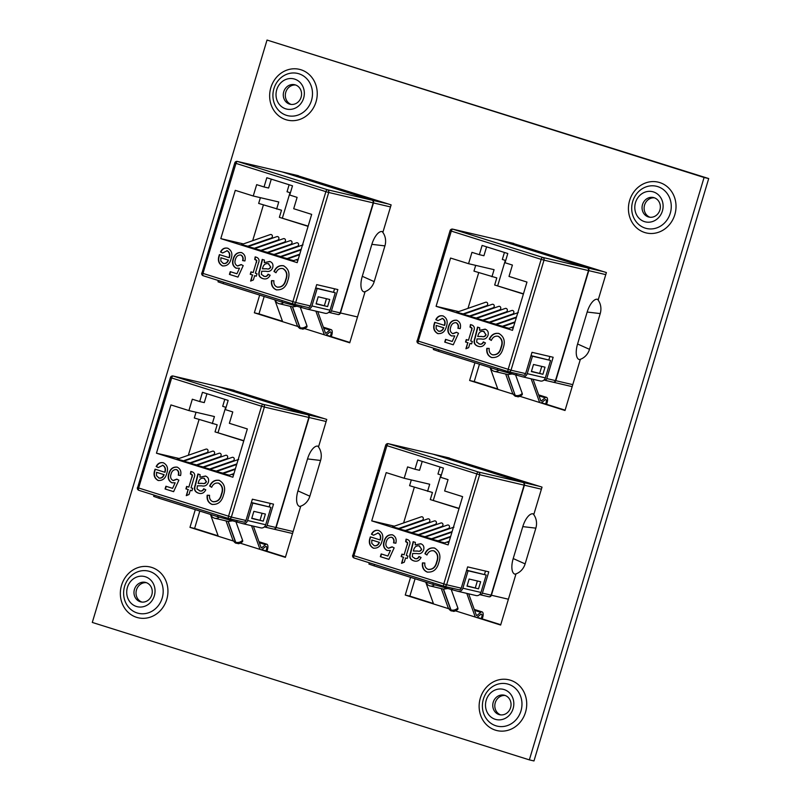 <?xml version="1.0" encoding="UTF-8"?>
<svg xmlns="http://www.w3.org/2000/svg" width="801" height="801" viewBox="0 0 801 801"><rect width="100%" height="100%" fill="white"/><g stroke="black" fill="none" stroke-linecap="round" stroke-linejoin="round"><path stroke-width="1.2" d="M510.587 707.683A10.033 9.101 103.2 0 1 499.624 714.712A10.033 9.101 103.2 0 1 499.023 714.552A10.033 9.101 103.2 0 1 493.226 702.217A10.033 9.101 103.2 0 1 504.189 695.188A10.033 9.101 103.2 0 1 504.79 695.348A10.033 9.101 103.2 0 1 510.587 707.683M151.81 594.863A10.033 9.101 103.2 0 1 140.836 601.901A10.033 9.101 103.2 0 1 140.245 601.731A10.033 9.101 103.2 0 1 134.438 589.406A10.033 9.101 103.2 0 1 145.412 582.367A10.033 9.101 103.2 0 1 146.002 582.537A10.033 9.101 103.2 0 1 151.81 594.863M659.894 210.032A10.033 9.101 103.2 0 1 648.92 217.071A10.033 9.101 103.2 0 1 648.329 216.911A10.033 9.101 103.2 0 1 642.522 204.575A10.033 9.101 103.2 0 1 653.496 197.537A10.033 9.101 103.2 0 1 654.087 197.707A10.033 9.101 103.2 0 1 659.894 210.032M513.101 708.655A15.519 14.088 103.2 0 1 495.198 719.288A15.519 14.088 103.2 0 1 486.217 700.194A15.519 14.088 103.2 0 1 504.119 689.561A15.519 14.088 103.2 0 1 513.101 708.655M505.201 695.488A10.033 9.101 -76.8 0 0 495.268 702.697A10.033 9.101 -76.8 0 0 500.655 714.892M154.323 595.834A15.519 14.088 103.2 0 1 136.42 606.467A15.519 14.088 103.2 0 1 127.429 587.383A15.519 14.088 103.2 0 1 145.331 576.75A15.519 14.088 103.2 0 1 154.323 595.834M146.413 582.677A10.033 9.101 -76.8 0 0 136.48 589.886A10.033 9.101 -76.8 0 0 141.877 602.072M662.397 211.003A15.519 14.088 103.2 0 1 644.495 221.637A15.519 14.088 103.2 0 1 635.513 202.553A15.519 14.088 103.2 0 1 653.416 191.92A15.519 14.088 103.2 0 1 662.397 211.003M654.497 197.847A10.033 9.101 -76.8 0 0 644.565 205.056A10.033 9.101 -76.8 0 0 649.961 217.241M301.106 97.221A10.033 9.101 103.2 0 1 290.142 104.25A10.033 9.101 103.2 0 1 289.541 104.09A10.033 9.101 103.2 0 1 283.744 91.755A10.033 9.101 103.2 0 1 294.708 84.726A10.033 9.101 103.2 0 1 295.309 84.886A10.033 9.101 103.2 0 1 301.106 97.221M303.619 98.193A15.519 14.088 103.2 0 1 285.717 108.826A15.519 14.088 103.2 0 1 276.735 89.732A15.519 14.088 103.2 0 1 294.638 79.099A15.519 14.088 103.2 0 1 303.619 98.193M295.719 85.026A10.033 9.101 -76.8 0 0 285.787 92.235A10.033 9.101 -76.8 0 0 291.174 104.43M497.771 388.976L474.242 381.576L479.459 364.185M565.116 410.152L541.516 402.723M282.473 321.271L258.973 313.882L264.19 296.5M349.847 342.458L326.207 335.028M529.351 759.869L533.977 760.95L708.705 178.563L267.023 40.05L92.295 622.437L529.351 759.869L704.079 177.482L267.023 40.05M218.132 535.849L194.603 528.45L199.809 511.068M285.476 557.025L261.867 549.596M433.401 603.533L409.872 596.134L415.078 578.753M500.745 624.71L477.146 617.291M598.137 300.095L606.397 272.55L510.938 242.763M474.933 362.763L469.616 380.485L513.091 394.162M519.929 396.315L565.015 410.492L580.375 359.299M382.858 232.43L391.128 204.866L295.669 175.069M259.664 295.078L254.348 312.801L297.792 326.458M304.63 328.61L349.747 342.798L365.116 291.584M318.498 446.968L326.758 419.424L231.299 389.636M195.294 509.646L189.977 527.368L233.451 541.035M240.29 543.188L285.376 557.366L300.735 506.172M533.766 514.663L542.027 487.118L446.568 457.321M410.563 577.331L405.246 595.053L448.72 608.72M455.559 610.873L500.645 625.05L516.004 573.866M708.705 178.563L704.079 177.482M254.348 312.801L258.973 313.882M469.616 380.485L474.242 381.576M189.977 527.368L194.603 528.45M405.246 595.053L409.872 596.134M228.055 521.391L235.514 542.177A5.647 4.486 160.3 0 1 232.771 539.714C234.072 542.067 235.324 543.258 236.515 543.298C238.217 543.028 237.577 545.08 242.393 541.786A5.647 2.483 -149.5 0 0 242.563 540.254L235.874 521.581M253.406 526.137L261.106 547.624A1.412 0.591 107.5 0 0 261.326 547.874A1.412 0.591 107.5 0 0 261.697 547.764L265.511 544.65A5.176 2.173 -72.5 0 1 266.873 544.219A5.176 2.173 -72.5 0 1 266.873 551.168M235.234 469.316L222.918 473.591L228.816 475.043M236.685 464.48L216.37 471.539L222.267 472.99M238.668 459.454L209.812 469.476L215.719 470.928M209.602 469.036L233.011 460.905A1.852 1.682 -76.8 0 0 233.091 457.371A1.852 1.682 -76.8 0 0 232.11 457.391L203.264 467.414L209.171 468.865M203.054 466.983L226.463 458.843A1.852 1.682 -76.8 0 0 226.543 455.318A1.852 1.682 -76.8 0 0 225.562 455.328L196.716 465.361L202.613 466.813M196.495 464.92L219.915 456.79A1.852 1.682 -76.8 0 0 219.995 453.256A1.852 1.682 -76.8 0 0 219.013 453.276L190.167 463.298L196.065 464.75M189.947 462.858L213.366 454.728A1.852 1.682 -76.8 0 0 213.446 451.193A1.852 1.682 -76.8 0 0 212.465 451.213L183.619 461.236L189.517 462.688M183.399 460.805L206.818 452.665A1.852 1.682 -76.8 0 0 206.898 449.141A1.852 1.682 -76.8 0 0 205.917 449.151L177.071 459.183L182.968 460.635M199.309 490.753C201.231 491.434 202.693 490.783 203.684 488.8L205.797 489.801C204.065 493.116 201.552 494.217 198.278 493.096C194.643 491.804 193.612 489.141 195.164 485.106L197.887 473.992L200.09 474.683L199.94 477.206L205.436 476.034C208.15 477.056 209.131 479.108 208.38 482.192C207.079 485.386 204.846 486.607 201.682 485.837L197.356 485.817L197.046 488.99L200.02 490.943M199.089 493.316L198.578 493.166C194.953 491.874 193.912 489.211 195.464 485.176L198.197 474.062M178.573 475.223C179.234 472.68 178.613 470.818 176.701 469.636L176.4 469.566C173.637 469.476 171.855 470.998 171.044 474.142C170.052 477.066 170.723 479.188 173.056 480.5L176.771 479.138L178.873 480.179L173.617 491.664L165.086 488.98L165.907 486.247L172.595 488.35L175.129 482.813L171.714 482.743C168.44 480.8 167.469 477.746 168.811 473.581C170.162 468.875 172.926 466.733 177.111 467.123C180.375 468.715 181.527 471.519 180.565 475.534L178.273 475.153C178.933 472.61 178.303 470.748 176.4 469.566L176.32 469.546M172.235 482.873L172.015 482.813C168.741 480.87 167.779 477.817 169.111 473.651L168.811 473.581M225.381 409.621L232.771 411.934L229.366 423.298L247.339 428.946L232.861 477.226L156.455 453.196L170.933 404.926L188.916 410.583L192.32 399.218L199.699 401.541L202.473 392.31L228.155 400.39L225.381 409.621M164.696 472.21L165.006 472.29C166.017 469.126 165.326 466.803 162.923 465.311L158.278 467.534L156.165 466.532C157.817 463.318 160.22 462.077 163.364 462.808C167.329 464.93 168.46 468.455 166.758 473.371C165.467 478.507 162.563 480.86 158.047 480.44C154.233 478.257 153.161 474.753 154.833 469.937L155.074 469.186L164.696 472.21C165.717 469.056 165.026 466.733 162.623 465.231L162.523 465.211M162.843 462.668L163.364 462.808M158.538 480.57L158.358 480.52C154.533 478.327 153.462 474.823 155.134 470.007L154.833 469.937M191.329 474.262L190.378 473.962L190.828 471.439L192.46 471.949C194.813 473.151 195.314 475.193 193.952 478.087L191.038 487.819L192.681 488.34L191.96 490.773L190.308 490.252L189.026 494.507L186.273 495.649L188.105 489.561L185.902 488.87L186.633 486.437L188.836 487.128L191.86 477.036L192.21 475.173L190.378 473.962M213.056 501.706C217.542 502.057 220.395 499.624 221.597 494.417C223.549 489.391 222.618 485.656 218.803 483.203L218.493 483.133C215.379 482.623 213.106 484.014 211.664 487.308L209.642 486.017C211.744 481.491 214.948 479.609 219.244 480.38C224.47 483.424 225.882 488.31 223.499 495.038C221.717 501.816 217.832 504.92 211.844 504.35C208.21 502.728 206.658 499.694 207.179 495.228L209.562 495.308C209.211 498.402 210.273 500.515 212.756 501.636C217.241 501.987 220.085 499.554 221.296 494.347C223.249 489.321 222.318 485.586 218.493 483.133L218.252 483.073M218.653 480.21L219.244 480.38M212.415 504.51L212.145 504.42C208.52 502.798 206.968 499.764 207.479 495.298L207.179 495.228M212.756 501.636L213.396 501.796M247.589 520.52L252.816 503.098L270.928 507.343L265.702 524.755A4.446 4.035 103.2 0 1 260.836 527.879L242.723 523.644A4.446 4.035 -76.8 0 0 247.589 520.52L265.702 524.755M263.259 521.151L251.734 518.447L253.857 511.348L265.391 514.052L263.259 521.151L251.804 518.207M264.36 526.908L264.56 526.968A2.223 2.023 -76.8 0 0 267.123 525.436L275.824 527.479A2.223 2.023 103.2 0 1 273.261 529L264.821 527.028M217.391 386.382A2.223 2.023 103.2 0 1 217.662 386.452L307.554 414.718A2.223 2.023 103.2 0 1 308.836 417.451L264.37 407.038L231.359 517.076L245.967 520.49L252.365 499.193L273.511 504.149L267.123 525.436M308.836 417.451L275.824 527.479M210.443 514.402L218.283 536.269M251.524 525.696L260.015 549.386M228.245 521.421L232.63 520.82M242.723 523.644A4.446 4.035 -76.8 0 1 242.453 523.564L217.542 516.635L158.828 498.172L153.662 496.37L154.052 495.098M263.259 527.629L262.648 527.849M273.562 529.071L273.541 529.071A2.223 2.023 -76.8 0 0 276.125 527.549L293.126 531.524M234.132 390.297L217.962 386.523L307.854 414.788L324.015 418.563M243.754 440.91L215.028 431.879L217.161 424.78L194.323 417.992L196.045 412.245M186.883 460.104L187.064 459.534M188.335 455.268L199.069 419.484M233.532 474.993L231.629 474.392M225.852 472.57L225.081 472.33M219.304 470.517L218.533 470.267M212.756 468.455L211.975 468.215M206.197 466.392L205.426 466.152M199.649 464.34L198.878 464.089M193.101 462.277L192.33 462.037M226.052 407.389L222.698 406.327L224.791 399.329M212.305 423.649L214.428 416.55L188.916 410.583M217.962 386.523A2.223 2.023 -76.8 0 0 217.682 386.452L173.196 376.039L263.088 404.305L307.554 414.718M326.137 421.496L309.136 417.521L276.125 527.549M309.136 417.521A2.223 2.023 -76.8 0 0 307.854 414.788M299.744 506.482A14.829 6.218 -72.5 0 1 297.942 490.873L307.524 458.923A14.829 6.218 -72.5 0 1 317.847 446.147A14.829 13.457 103.2 0 1 320.58 460.465L309.857 496.209A14.829 13.457 103.2 0 1 299.744 506.482M186.513 460.235L185.642 460.024M179.064 458.482L156.455 453.196M243.814 440.69L215.028 431.879M218.062 432.59L225.662 407.258M206.948 393.722L204.275 402.613L199.699 401.541M297.942 490.873L309.857 496.209M320.58 460.465L307.524 458.923M261.617 549.806L265.421 546.703A2.824 1.181 -72.5 0 1 266.162 546.462A2.824 1.181 -72.5 0 1 266.723 548.144A2.824 1.181 -72.5 0 1 265.852 550.848M251.364 502.507L270.928 507.343M251.324 502.638L252.816 503.098M236.946 521.831L237.316 520.6M245.967 520.49A2.223 2.023 103.2 0 1 243.404 522.012L229.066 518.658M270.227 503.378L269.206 506.793M262.107 513.281L260.055 520.139M158.308 467.474L156.165 466.532M156.465 466.603C158.127 463.389 160.52 462.147 163.674 462.878M155.134 470.007L155.364 469.276M159.219 478.117L159.079 478.087C161.512 478.447 163.204 477.316 164.135 474.673L156.535 472.31L156.505 475.674L159.079 478.087M158.778 478.007C161.211 478.377 162.903 477.246 163.835 474.603L156.535 472.31M173.366 480.57L177.081 479.208M173.627 491.644L165.086 488.98M165.396 489.051L166.207 486.337M175.129 482.813L172.595 488.35M169.111 473.651C170.463 468.945 173.236 466.803 177.411 467.193M190.678 474.032L191.129 471.539M191.96 490.753L190.308 490.252M186.643 495.489L188.105 489.561M188.405 489.631L185.902 488.87M186.202 488.94L186.923 486.527M191.86 477.036L188.836 487.128M192.16 477.106L192.21 475.173M192.51 475.243L191.639 474.332M205.737 476.104L199.94 477.206M199.619 490.823C201.532 491.514 202.993 490.863 203.995 488.87M199.239 493.346L198.578 493.166M204.475 478.367L204.175 478.297C201.201 477.736 199.279 479.088 198.388 482.362L198.388 483.454L202.453 483.393C204.255 483.964 205.587 483.393 206.438 481.701L203.935 478.237M206.438 481.701L204.075 478.267M202.453 483.393L202.142 483.323C203.945 483.894 205.276 483.323 206.137 481.631M198.087 483.373L202.142 483.323M211.704 487.218L209.642 486.017M209.942 486.087C212.045 481.561 215.249 479.689 219.554 480.45M207.479 495.298L209.562 495.368M443.323 589.075L450.783 609.871A5.647 4.486 160.3 0 1 448.039 607.408C449.341 609.751 450.593 610.953 451.784 610.983C453.486 610.722 452.845 612.775 457.661 609.471A5.647 2.483 -149.5 0 0 457.832 607.939L451.143 589.276M468.675 593.831L476.375 615.308A1.412 0.591 107.5 0 0 476.595 615.568A1.412 0.591 107.5 0 0 476.965 615.448L480.78 612.334A5.176 2.173 -72.5 0 1 482.142 611.914A5.176 2.173 -72.5 0 1 482.142 618.863M450.502 537L438.187 541.286L444.084 542.738M451.954 532.164L431.639 539.223L437.536 540.675M453.937 527.138L425.081 537.161L430.988 538.612M424.87 536.73L448.28 528.59A1.852 1.682 -76.8 0 0 448.37 525.066A1.852 1.682 -76.8 0 0 447.379 525.086L418.533 535.108L424.44 536.56M418.322 534.668L441.731 526.537A1.852 1.682 -76.8 0 0 441.812 523.003A1.852 1.682 -76.8 0 0 440.83 523.023L411.984 533.045L417.892 534.497M411.774 532.615L435.183 524.475A1.852 1.682 -76.8 0 0 435.263 520.94A1.852 1.682 -76.8 0 0 434.282 520.96L405.436 530.983L411.334 532.435M405.216 530.552L428.635 522.412A1.852 1.682 -76.8 0 0 428.715 518.888A1.852 1.682 -76.8 0 0 427.734 518.908L398.888 528.93L404.785 530.382M398.668 528.49L422.087 520.36A1.852 1.682 -76.8 0 0 422.167 516.825A1.852 1.682 -76.8 0 0 421.186 516.845L392.34 526.868L398.237 528.32M414.588 558.447C416.5 559.128 417.962 558.477 418.953 556.495L421.066 557.486C419.334 560.81 416.82 561.912 413.546 560.78C409.912 559.498 408.88 556.835 410.432 552.79L413.156 541.686L415.359 542.377L415.208 544.9L420.705 543.719C423.419 544.74 424.4 546.793 423.649 549.887C422.347 553.08 420.114 554.292 416.951 553.531L412.625 553.501L412.315 556.685L415.288 558.627M414.357 561.01L413.847 560.85C410.222 559.569 409.181 556.905 410.733 552.87L413.466 541.756M393.842 542.908C394.503 540.375 393.882 538.512 391.969 537.331L391.669 537.261C388.906 537.161 387.123 538.693 386.322 541.826C385.321 544.76 385.992 546.873 388.325 548.194L392.039 546.833L394.142 547.874L388.885 559.358L380.355 556.675L381.176 553.932L387.864 556.034L390.397 550.497L386.983 550.427C383.709 548.485 382.738 545.431 384.079 541.266C385.431 536.57 388.195 534.417 392.38 534.818C395.644 536.41 396.795 539.213 395.834 543.228L393.541 542.838C394.202 540.295 393.571 538.442 391.669 537.261L391.589 537.231M387.504 550.567L387.284 550.507C384.009 548.555 383.048 545.501 384.38 541.336L384.079 541.266M440.65 477.306L448.039 479.629L444.635 490.983L462.608 496.64L448.129 544.91L371.724 520.88L386.202 472.61L404.185 478.267L407.589 466.913L414.968 469.236L417.742 460.004L443.424 468.074L440.65 477.306M379.964 539.904L380.275 539.974C381.286 536.82 380.595 534.487 378.192 532.995L373.546 535.218L371.434 534.227C373.086 531.013 375.489 529.771 378.633 530.492C382.598 532.625 383.729 536.139 382.027 541.065C380.735 546.192 377.832 548.555 373.326 548.134C369.501 545.942 368.43 542.437 370.102 537.621L370.342 536.87L379.964 539.904C380.986 536.75 380.295 534.417 377.892 532.925L377.792 532.895M378.112 530.352L378.633 530.492M373.807 548.254L373.626 548.204C369.802 546.022 368.73 542.517 370.402 537.691L370.102 537.621M406.598 541.947L405.646 541.646L406.097 539.133L407.729 539.644C410.082 540.845 410.583 542.888 409.221 545.781L406.307 555.504L407.949 556.024L407.228 558.457L405.576 557.937L404.295 562.202L401.541 563.333L403.374 557.246L401.171 556.555L401.902 554.122L404.105 554.813L407.128 544.73L407.479 542.868L405.646 541.646M428.325 569.401C432.81 569.751 435.664 567.318 436.865 562.102C438.818 557.085 437.887 553.341 434.072 550.898L433.762 550.828C430.648 550.307 428.375 551.699 426.933 555.003L424.91 553.701C427.013 549.186 430.217 547.303 434.512 548.064C439.739 551.108 441.151 555.994 438.768 562.723C436.986 569.511 433.101 572.615 427.113 572.034C423.479 570.422 421.927 567.378 422.447 562.913L424.83 563.003C424.48 566.097 425.541 568.199 428.024 569.331C432.51 569.681 435.354 567.248 436.565 562.032C438.517 557.005 437.586 553.271 433.762 550.828L433.521 550.758M433.922 547.904L434.512 548.064M427.684 572.194L427.414 572.104C423.789 570.492 422.237 567.448 422.748 562.983L422.447 562.913M428.024 569.331L428.665 569.491M462.858 588.204L468.084 570.793L486.197 575.028L480.97 592.45A4.446 4.035 103.2 0 1 476.104 595.564L457.992 591.328A4.446 4.035 -76.8 0 0 462.858 588.204L480.97 592.45M478.527 588.835L467.003 586.142L469.126 579.043L480.66 581.736L478.527 588.835L467.073 585.901M479.629 594.592L479.829 594.652A2.223 2.023 -76.8 0 0 482.392 593.13L491.093 595.163A2.223 2.023 103.2 0 1 488.53 596.695L480.089 594.712M432.66 454.077A2.223 2.023 103.2 0 1 432.93 454.137L522.823 482.402A2.223 2.023 103.2 0 1 524.104 485.136L479.639 474.733L446.628 584.76L461.236 588.184L467.634 566.888L488.78 571.834L482.392 593.13M524.104 485.136L491.093 595.163M425.711 582.097L433.551 603.954M466.793 593.391L475.283 617.08M443.514 589.105L447.899 588.515M457.992 591.328A4.446 4.035 -76.8 0 1 457.721 591.258L432.81 584.33L374.097 565.866L368.931 564.064L369.321 562.783M478.527 595.323L477.917 595.533M488.83 596.765L488.81 596.755A2.223 2.023 -76.8 0 0 491.403 595.233L508.395 599.218M449.401 457.992L433.231 454.207L523.123 482.472L539.283 486.257M459.023 508.605L430.297 499.574L432.43 492.475L409.591 485.686L411.313 479.939M402.152 527.789L402.332 527.218M403.604 522.953L414.337 487.178M448.8 542.678L446.898 542.077M441.121 540.264L440.35 540.024M434.573 538.202L433.802 537.962M428.024 536.149L427.243 535.899M421.466 534.087L420.695 533.846M414.918 532.024L414.147 531.784M408.37 529.962L407.599 529.721M441.321 475.073L437.967 474.022L440.059 467.023M427.574 491.333L429.696 484.235L404.185 478.267M541.406 489.191L524.405 485.206L491.403 595.233M524.405 485.206A2.223 2.023 -76.8 0 0 523.123 482.472M515.013 574.177A14.829 6.218 -72.5 0 1 513.211 558.557L522.793 526.617A14.829 6.218 -72.5 0 1 533.116 513.831A14.829 13.457 103.2 0 1 535.849 528.149L525.126 563.894A14.829 13.457 103.2 0 1 515.013 574.177M401.782 527.919L400.911 527.719M394.332 526.177L371.724 520.88M459.083 508.385L430.297 499.574M433.331 500.285L440.93 474.953M422.217 461.406L419.544 470.297L414.968 469.236M513.211 558.557L525.126 563.894M535.849 528.149L522.793 526.617M476.885 617.501L480.7 614.387A2.824 1.181 -72.5 0 1 481.441 614.157A2.824 1.181 -72.5 0 1 481.992 615.829A2.824 1.181 -72.5 0 1 481.121 618.542M466.633 570.192L486.197 575.028M466.603 570.322L468.084 570.793M452.215 589.526L452.585 588.284M461.236 588.184A2.223 2.023 103.2 0 1 458.673 589.706L444.335 586.352M485.496 571.063L484.475 574.487M477.376 580.975L475.323 587.834M373.576 535.168L371.434 534.227M371.734 534.297C373.396 531.083 375.789 529.841 378.943 530.562M370.402 537.691L370.633 536.97M374.488 545.811L374.347 545.781C376.78 546.132 378.472 545 379.414 542.367L371.804 540.004L371.774 543.358L374.347 545.781M374.047 545.701C376.48 546.062 378.172 544.93 379.103 542.297L371.804 540.004M388.635 548.264L392.35 546.903M388.896 559.328L380.355 556.675M380.665 556.745L381.476 554.032M390.397 550.497L387.864 556.034M384.38 541.336C385.732 536.64 388.505 534.487 392.68 534.888M405.947 541.716L406.397 539.223M407.228 558.437L405.576 557.937M401.912 563.183L403.374 557.246M403.674 557.316L401.171 556.555M401.471 556.625L402.192 554.212M407.128 544.73L404.105 554.813M407.429 544.8L407.479 542.868M407.779 542.938L406.908 542.027M421.006 543.799L415.208 544.9M414.888 558.517C416.8 559.198 418.262 558.547 419.263 556.565M414.507 561.04L413.847 560.85M419.744 546.062L419.444 545.992C416.47 545.421 414.548 546.783 413.656 550.057L413.356 551.068L417.721 551.078C419.524 551.649 420.855 551.088 421.716 549.396L419.203 545.922M421.716 549.396L419.344 545.952M417.721 551.078L417.411 551.008C419.213 551.579 420.545 551.018 421.406 549.326M413.356 551.068L417.411 551.008M426.973 554.913L424.91 553.701M425.211 553.771C427.313 549.256 430.517 547.373 434.823 548.134M422.748 562.983L424.83 563.063M507.704 374.518L515.153 395.304A5.647 4.486 160.3 0 1 512.42 392.84C513.721 395.193 514.963 396.385 516.164 396.415C517.857 396.155 517.216 398.207 522.032 394.903A5.647 2.483 -149.5 0 0 522.212 393.381L515.514 374.708M533.045 379.263L540.755 400.75A1.412 0.591 107.5 0 0 540.975 401.001A1.412 0.591 107.5 0 0 541.346 400.88L545.161 397.767A5.176 2.173 -72.5 0 1 546.512 397.346A5.176 2.173 -72.5 0 1 546.512 404.295M514.873 322.443L502.557 326.718L508.455 328.17M516.325 317.596L496.009 324.655L501.907 326.107M518.307 312.58L489.461 322.603L495.358 324.055M489.241 322.162L512.65 314.032A1.852 1.682 -76.8 0 0 512.74 310.498A1.852 1.682 -76.8 0 0 511.759 310.518L482.913 320.54L488.81 321.992M482.693 320.11L506.102 311.969A1.852 1.682 -76.8 0 0 506.192 308.435A1.852 1.682 -76.8 0 0 505.211 308.455L476.365 318.478L482.262 319.929M476.144 318.047L499.554 309.907A1.852 1.682 -76.8 0 0 499.644 306.382A1.852 1.682 -76.8 0 0 498.663 306.403L469.807 316.425L475.714 317.877M469.596 315.984L493.005 307.854A1.852 1.682 -76.8 0 0 493.086 304.32A1.852 1.682 -76.8 0 0 492.104 304.34L463.258 314.362L469.166 315.814M463.048 313.932L486.457 305.792A1.852 1.682 -76.8 0 0 486.537 302.257A1.852 1.682 -76.8 0 0 485.556 302.277L456.71 312.3L462.608 313.752M478.958 343.879C480.87 344.56 482.332 343.909 483.333 341.927L485.436 342.918C483.704 346.242 481.201 347.344 477.917 346.212C474.282 344.931 473.251 342.267 474.803 338.232L477.536 327.118L479.739 327.809L479.579 330.332L485.076 329.161C487.789 330.172 488.77 332.225 488.019 335.319C486.718 338.513 484.485 339.724 481.321 338.963L476.995 338.933L476.685 342.117L479.659 344.07M478.738 346.443L478.217 346.292C474.592 345.001 473.551 342.337 475.103 338.302L477.837 327.188M458.222 328.35C458.873 325.807 458.252 323.944 456.35 322.763L456.039 322.693C453.276 322.603 451.494 324.125 450.693 327.259C449.701 330.192 450.372 332.315 452.695 333.627L456.42 332.265L458.512 333.306L453.256 344.79L444.735 342.107L445.556 339.374L452.235 341.476L454.768 335.939L451.353 335.869C448.079 333.927 447.108 330.863 448.45 326.708C449.802 322.002 452.575 319.849 456.75 320.25C460.014 321.842 461.166 324.645 460.205 328.66L457.912 328.28C458.572 325.737 457.952 323.874 456.039 322.693L455.959 322.673M451.874 335.999L451.654 335.939C448.39 333.997 447.419 330.943 448.75 326.778L448.45 326.708M505.03 262.738L512.41 265.061L509.005 276.425L526.978 282.072L512.5 330.342L436.094 306.322L450.573 258.052L468.555 263.699L471.959 252.345L479.348 254.668L482.112 245.436L507.794 253.516L505.03 262.738M444.345 325.336L444.645 325.406C445.666 322.252 444.966 319.929 442.573 318.428L437.917 320.65L435.804 319.659C437.456 316.445 439.859 315.204 443.013 315.934C446.968 318.057 448.099 321.581 446.407 326.498C445.106 331.634 442.202 333.987 437.696 333.566C433.872 331.384 432.8 327.879 434.472 323.053L434.713 322.312L444.345 325.336C445.356 322.182 444.665 319.859 442.262 318.357L442.162 318.337M442.482 315.794L443.013 315.934M438.177 333.697L437.997 333.637C434.182 331.454 433.101 327.949 434.773 323.123L434.472 323.053M470.978 327.389L470.017 327.088L470.467 324.565L472.099 325.076C474.462 326.277 474.953 328.32 473.591 331.214L470.678 340.946L472.33 341.466L471.599 343.899L469.947 343.379L468.665 347.634L465.922 348.765L467.744 342.688L465.541 341.997L466.272 339.564L468.475 340.255L471.499 330.162L471.849 328.3L470.017 327.088M492.695 354.833C497.181 355.183 500.034 352.75 501.246 347.544C503.188 342.518 502.257 338.783 498.442 336.33L498.132 336.26C495.018 335.739 492.745 337.131 491.303 340.435L489.281 339.133C491.383 334.618 494.587 332.735 498.893 333.506C504.109 336.55 505.521 341.436 503.138 348.165C501.356 354.943 497.471 358.047 491.484 357.476C487.859 355.854 486.307 352.81 486.818 348.355L489.201 348.435C488.85 351.529 489.912 353.641 492.395 354.763C496.88 355.113 499.734 352.68 500.935 347.464C502.888 342.448 501.957 338.713 498.132 336.26L497.902 336.2M498.292 333.336L498.893 333.506M492.054 357.636L491.784 357.546C488.159 355.924 486.607 352.891 487.128 348.425L486.818 348.355M492.395 354.763L493.046 354.923M527.228 373.646L532.455 356.225L550.567 360.46L545.341 377.882A4.446 4.035 103.2 0 1 540.475 381.006L522.362 376.76A4.446 4.035 -76.8 0 0 527.228 373.646L545.341 377.882M542.908 374.277L531.373 371.574L533.496 364.475L545.03 367.178L542.908 374.277L531.443 371.334M544.009 380.024L544.199 380.095A2.223 2.023 -76.8 0 0 546.763 378.563L555.463 380.605A2.223 2.023 103.2 0 1 552.9 382.127L544.47 380.155M497.041 239.509A2.223 2.023 103.2 0 1 497.301 239.569L587.193 267.834A2.223 2.023 103.2 0 1 588.475 270.578L544.009 260.165L511.008 370.202L525.616 373.616L532.004 352.32L553.151 357.266L546.763 378.563M588.475 270.578L555.463 380.605M490.082 367.529L497.922 389.386M531.163 378.823L539.654 402.513M515.153 395.304L507.894 374.558L512.27 373.947M522.362 376.76A4.446 4.035 -76.8 0 1 522.102 376.69L497.181 369.762L438.467 351.299L433.301 349.496L433.691 348.215M542.898 380.755L542.297 380.976M553.211 382.197L553.191 382.187A2.223 2.023 -76.8 0 0 555.774 380.675L572.765 384.65M513.771 243.424L497.601 239.649L587.493 267.904L603.664 271.689M523.393 294.037L494.668 285.006L496.8 277.907L473.962 271.118L475.694 265.371M466.532 313.231L466.703 312.66M467.984 308.385L478.718 272.61M513.171 328.11L511.268 327.519M505.491 325.697L504.72 325.456M498.943 323.644L498.172 323.394M492.395 321.581L491.624 321.341M485.847 319.519L485.076 319.279M479.298 317.466L478.527 317.216M472.75 315.404L471.969 315.163M505.701 260.505L502.337 259.454L504.43 252.455M491.944 276.776L494.077 269.677L468.555 263.699M605.776 274.623L588.785 270.648L555.774 380.675M588.785 270.648A2.223 2.023 -76.8 0 0 587.493 267.904M579.393 359.609A14.829 6.218 -72.5 0 1 577.581 343.989L587.163 312.05A14.829 6.218 -72.5 0 1 597.496 299.274A14.829 13.457 103.2 0 1 600.219 313.581L589.496 349.336A14.829 13.457 103.2 0 1 579.393 359.609M466.162 313.361L465.281 313.151M458.703 311.609L436.094 306.322M523.453 293.817L494.668 285.006M497.701 285.717L505.301 260.385M486.587 246.848L483.924 255.739L479.348 254.668M577.581 343.989L589.496 349.336M600.219 313.581L587.163 312.05M541.256 402.933L545.07 399.819A2.824 1.181 -72.5 0 1 545.811 399.589A2.824 1.181 -72.5 0 1 546.362 401.271A2.824 1.181 -72.5 0 1 545.491 403.974M531.013 355.624L550.567 360.46M530.973 355.754L532.455 356.225M516.585 374.958L516.965 373.717M525.616 373.616A2.223 2.023 103.2 0 1 523.043 375.138L508.705 371.784M549.866 356.505L548.845 359.919M541.756 366.407L539.694 373.266M437.957 320.6L435.804 319.659M436.114 319.729C437.767 316.515 440.17 315.274 443.313 316.005M434.773 323.123L435.003 322.402M438.868 331.244L438.417 331.133C440.85 331.504 442.542 330.362 443.474 327.729L436.185 325.436L436.144 328.79L438.417 331.133M438.718 331.203C441.161 331.574 442.843 330.433 443.784 327.799L436.185 325.436M453.006 333.697L456.72 332.335M453.266 344.77L444.735 342.107M445.036 342.177L445.847 339.464M454.768 335.939L452.235 341.476M448.75 326.778C450.112 322.072 452.875 319.919 457.051 320.32M470.317 327.158L470.768 324.655M471.599 343.869L469.947 343.379M466.292 348.615L467.744 342.688M468.044 342.758L465.541 341.997M465.842 342.067L466.572 339.654M471.499 330.162L468.475 340.255M471.799 330.232L471.849 328.3M472.149 328.37L471.278 327.459M485.386 329.231L479.579 330.332M479.258 343.949C481.181 344.63 482.633 343.979 483.634 341.997M478.888 346.473L478.217 346.292M484.114 331.494L483.814 331.424C480.84 330.863 478.918 332.215 478.037 335.489L477.726 336.5L482.092 336.52C483.894 337.091 485.226 336.52 486.087 334.828L483.574 331.364M486.087 334.828L483.714 331.394M482.092 336.52L481.791 336.45C483.594 337.011 484.925 336.45 485.776 334.758M477.726 336.5L481.791 336.45M491.353 340.345L489.281 339.133M489.591 339.213C491.694 334.688 494.888 332.805 499.193 333.576M487.128 348.425L489.201 348.495M292.395 306.813L299.854 327.609A5.647 4.486 160.3 0 1 297.111 325.146C298.413 327.489 299.664 328.69 300.856 328.72C302.558 328.45 301.917 330.503 306.733 327.209A5.647 2.483 -149.5 0 0 306.903 325.677L300.215 307.013M317.747 311.569L325.446 333.046A1.412 0.591 107.5 0 0 325.667 333.296A1.412 0.591 107.5 0 0 325.687 333.306A1.412 0.591 107.5 0 0 326.037 333.186L329.852 330.072A5.176 2.173 -72.5 0 1 331.214 329.652A5.176 2.173 -72.5 0 1 331.214 336.6M299.574 254.738L287.259 259.023L293.156 260.475M301.026 249.902L280.71 256.961L286.608 258.413M303.008 244.876L274.152 254.898L280.06 256.35M273.942 254.468L297.351 246.328A1.852 1.682 -76.8 0 0 297.431 242.803A1.852 1.682 -76.8 0 0 296.45 242.823L267.604 252.846L273.511 254.297M267.394 252.405L290.803 244.275A1.852 1.682 -76.8 0 0 290.883 240.741A1.852 1.682 -76.8 0 0 289.902 240.761L261.056 250.783L266.953 252.235M260.836 250.343L284.255 242.212A1.852 1.682 -76.8 0 0 284.335 238.678A1.852 1.682 -76.8 0 0 283.354 238.698L254.508 248.721L260.405 250.172M254.287 248.29L277.707 240.15A1.852 1.682 -76.8 0 0 277.787 236.625A1.852 1.682 -76.8 0 0 276.806 236.645L247.96 246.668L253.857 248.12M247.739 246.227L271.159 238.097A1.852 1.682 -76.8 0 0 271.239 234.563A1.852 1.682 -76.8 0 0 270.257 234.583L241.411 244.605L247.309 246.057M263.649 276.185C265.572 276.866 267.033 276.215 268.025 274.222L270.137 275.224C268.405 278.548 265.892 279.649 262.618 278.518C258.983 277.226 257.952 274.573 259.504 270.528L262.227 259.424L264.43 260.115L264.28 262.638L269.777 261.456C272.49 262.478 273.471 264.53 272.72 267.614C271.419 270.818 269.186 272.03 266.022 271.269L261.697 271.239L261.386 274.413L264.36 276.365M263.429 278.738L262.918 278.588C259.294 277.306 258.252 274.643 259.804 270.598L262.538 259.494M242.913 260.645C243.574 258.102 242.953 256.25 241.041 255.068L240.741 254.988C237.977 254.898 236.195 256.43 235.384 259.564C234.393 262.498 235.063 264.61 237.396 265.932L241.111 264.57L243.214 265.612L237.957 277.086L229.426 274.413L230.247 271.669L236.936 273.772L239.469 268.235L236.055 268.165C232.781 266.222 231.809 263.169 233.151 259.003C234.503 254.307 237.266 252.155 241.451 252.555C244.716 254.147 245.867 256.951 244.906 260.966L242.613 260.575C243.274 258.032 242.643 256.17 240.741 254.988L240.66 254.968M236.575 268.305L236.355 268.235C233.081 266.292 232.12 263.239 233.451 259.073L233.151 259.003M289.722 195.043L297.111 197.366L293.707 208.721L311.679 214.378L297.201 262.648L220.796 238.618L235.274 190.348L253.256 196.005L256.66 184.651L264.04 186.963L266.813 177.742L292.495 185.812L289.722 195.043M229.036 257.642L229.346 257.712C230.358 254.558 229.667 252.225 227.264 250.733L222.618 252.956L220.505 251.965C222.157 248.751 224.56 247.509 227.704 248.23C231.669 250.353 232.801 253.877 231.099 258.793C229.807 263.93 226.903 266.282 222.388 265.872C218.573 263.679 217.502 260.175 219.174 255.359L219.414 254.608L229.036 257.642C230.057 254.488 229.366 252.155 226.963 250.663L226.863 250.633M227.184 248.09L227.704 248.23M222.878 265.992L222.698 265.942C218.873 263.749 217.802 260.245 219.474 255.429L219.174 255.359M255.669 259.684L254.718 259.384L255.169 256.871L256.801 257.381C259.154 258.583 259.654 260.625 258.292 263.509L255.379 273.241L257.021 273.762L256.29 276.195L254.648 275.674L253.366 279.939L250.613 281.071L252.445 274.983L250.242 274.292L250.973 271.859L253.176 272.55L256.2 262.468L256.55 260.605L254.718 259.384M277.396 287.138C281.882 287.489 284.735 285.056 285.937 279.839C287.889 274.813 286.958 271.078 283.143 268.635L282.833 268.565C279.719 268.045 277.446 269.436 276.005 272.74L273.982 271.439C276.085 266.913 279.289 265.041 283.584 265.802C288.811 268.846 290.222 273.732 287.839 280.46C286.057 287.239 282.172 290.342 276.185 289.772C272.55 288.16 270.998 285.116 271.519 280.65L273.902 280.74C273.552 283.834 274.613 285.937 277.096 287.068C281.582 287.419 284.425 284.986 285.637 279.769C287.589 274.743 286.658 271.008 282.833 268.565L282.593 268.495M282.993 265.642L283.584 265.802M276.756 289.932L276.485 289.842C272.861 288.23 271.309 285.186 271.819 280.72L271.519 280.65M277.096 287.068L277.737 287.229M311.929 305.942L317.156 288.53L335.269 292.765L330.042 310.187A4.446 4.035 103.2 0 1 325.176 313.301L307.063 309.066A4.446 4.035 -76.8 0 0 311.929 305.942L330.042 310.187M327.599 306.573L316.075 303.879L318.197 296.781L329.732 299.474L327.599 306.573L316.145 303.639M328.7 312.33L328.901 312.39A2.223 2.023 -76.8 0 0 331.464 310.868L340.165 312.901A2.223 2.023 103.2 0 1 337.601 314.423L329.161 312.45M281.732 171.814A2.223 2.023 103.2 0 1 282.002 171.875L371.894 200.14A2.223 2.023 103.2 0 1 373.176 202.873L328.71 192.47L295.699 302.498L310.307 305.912L316.695 284.625L337.852 289.572L331.464 310.868M373.176 202.873L340.165 312.901M274.783 299.834L282.623 321.692M315.864 311.128L324.355 334.818M292.585 306.843L296.971 306.252M307.063 309.066A4.446 4.035 -76.8 0 1 306.793 308.996L281.882 302.067L223.169 283.604L218.002 281.802L218.393 280.52M327.599 313.051L326.988 313.271M298.473 175.729L282.302 171.945L372.195 200.21L388.355 203.995M308.095 226.343L279.369 217.311L281.501 210.212L258.663 203.424L260.385 197.677M251.224 245.527L251.404 244.956M252.675 240.69L263.409 204.916M297.872 260.415L295.97 259.814M290.192 258.002L289.421 257.762M283.644 255.94L282.873 255.699M277.096 253.877L276.315 253.637M270.538 251.824L269.767 251.584M263.99 249.762L263.219 249.522M257.441 247.699L256.67 247.459M290.393 192.811L287.038 191.749L289.131 184.761M276.645 209.071L278.768 201.972L253.256 196.005M282.302 171.945A2.223 2.023 -76.8 0 0 282.022 171.885L237.537 161.472L327.429 189.737L371.894 200.14M338.032 314.533A2.223 2.023 -76.8 0 0 340.465 312.971L357.506 316.956M390.508 206.928L373.476 202.943L340.465 312.971M373.476 202.943A2.223 2.023 -76.8 0 0 372.195 200.21M364.085 291.914A14.829 6.218 -72.5 0 1 362.282 276.295L371.864 244.345A14.829 6.218 -72.5 0 1 382.187 231.569A14.829 13.457 103.2 0 1 384.921 245.887L374.197 281.632A14.829 13.457 103.2 0 1 364.085 291.914M250.853 245.657L249.982 245.456M243.404 243.915L220.796 238.618M308.155 226.122L279.369 217.311M282.403 218.022L290.002 192.691M271.289 179.144L268.615 188.035L264.04 186.963M362.282 276.295L374.197 281.632M384.921 245.887L371.864 244.345M325.957 335.239L329.762 332.125A2.824 1.181 -72.5 0 1 330.503 331.894A2.824 1.181 -72.5 0 1 331.063 333.566A2.824 1.181 -72.5 0 1 330.192 336.28M315.704 287.929L335.269 292.765M315.664 288.06L317.156 288.53M301.286 307.264L301.657 306.022M310.307 305.912A2.223 2.023 103.2 0 1 307.744 307.444L293.406 304.08M334.568 288.801L333.546 292.225M326.448 298.713L324.395 305.561M222.648 252.906L220.505 251.965M220.806 252.035C222.468 248.821 224.861 247.579 228.015 248.3M219.474 255.429L219.704 254.708M223.559 263.549L223.419 263.519C225.852 263.869 227.544 262.738 228.475 260.105L220.876 257.742L220.846 261.096L223.419 263.519M223.119 263.429C225.552 263.799 227.244 262.668 228.175 260.035L220.876 257.742M237.707 266.002L241.421 264.64M237.967 277.066L229.426 274.413M229.737 274.483L230.548 271.759M239.469 268.235L236.936 273.772M233.451 259.073C234.803 254.378 237.577 252.225 241.752 252.625M255.018 259.454L255.469 256.961M256.3 276.175L254.648 275.674M250.983 280.921L252.445 274.983M252.746 275.053L250.242 274.292M250.543 274.363L251.264 271.95M256.2 262.468L253.176 272.55M256.5 262.538L256.55 260.605M256.851 260.675L255.98 259.754M270.077 261.526L264.28 262.638M263.96 276.255C265.872 276.936 267.334 276.285 268.335 274.302M263.579 278.778L262.918 278.588M268.816 263.799L268.515 263.729C265.542 263.159 263.619 264.51 262.728 267.794L262.428 268.806L266.793 268.816C268.595 269.386 269.927 268.826 270.778 267.134L268.275 263.659M270.778 267.134L268.415 263.689M266.793 268.816L266.483 268.746C268.285 269.316 269.617 268.756 270.478 267.063M262.428 268.806L266.483 268.746M276.045 272.64L273.982 271.439M274.282 271.509C276.385 266.993 279.589 265.111 283.894 265.872M271.819 280.72L273.902 280.801M483.393 699.103A21.697 19.685 -76.8 0 0 495.949 725.786A21.697 19.685 -76.8 0 0 520.97 710.918A21.697 19.685 -76.8 0 0 508.415 684.244A21.697 19.685 -76.8 0 0 483.393 699.103M495.439 730.162A26.083 23.67 -76.8 0 0 525.516 712.289A26.083 23.67 -76.8 0 0 510.417 680.209A26.083 23.67 -76.8 0 0 480.34 698.082A26.083 23.67 -76.8 0 0 495.439 730.162M124.616 586.292A21.697 19.685 -76.8 0 0 137.171 612.965A21.697 19.685 -76.8 0 0 162.182 598.107A21.697 19.685 -76.8 0 0 149.637 571.433A21.697 19.685 -76.8 0 0 124.616 586.292M136.651 617.351A26.083 23.67 -76.8 0 0 166.738 599.478A26.083 23.67 -76.8 0 0 151.639 567.398A26.083 23.67 -76.8 0 0 121.552 585.271A26.083 23.67 -76.8 0 0 136.651 617.351M632.7 201.462A21.697 19.685 -76.8 0 0 645.256 228.135A21.697 19.685 -76.8 0 0 670.267 213.276A21.697 19.685 -76.8 0 0 657.711 186.603A21.697 19.685 -76.8 0 0 632.7 201.462M644.735 232.52A26.083 23.67 -76.8 0 0 674.822 214.648A26.083 23.67 -76.8 0 0 659.724 182.568A26.083 23.67 -76.8 0 0 629.636 200.44A26.083 23.67 -76.8 0 0 644.735 232.52M273.912 88.651A21.697 19.685 -76.8 0 0 286.468 115.324A21.697 19.685 -76.8 0 0 311.489 100.465A21.697 19.685 -76.8 0 0 298.933 73.782A21.697 19.685 -76.8 0 0 273.912 88.651M285.957 119.709A26.083 23.67 -76.8 0 0 316.035 101.837A26.083 23.67 -76.8 0 0 300.936 69.757A26.083 23.67 -76.8 0 0 270.858 87.629A26.083 23.67 -76.8 0 0 285.957 119.709M235.514 542.177L235.714 542.247A5.647 4.486 -19.7 0 0 242.563 540.254M261.086 547.564L261.697 547.764M228.525 516.255L261.537 406.227L171.644 377.962L138.633 487.989L231.359 517.076A2.223 2.023 -76.8 0 1 228.796 518.597A2.223 0.931 -72.5 0 1 228.766 518.587A2.223 0.931 -72.5 0 1 228.525 516.255M228.746 518.577L138.913 490.332A2.223 0.931 -72.5 0 1 138.883 490.322A2.223 0.931 -72.5 0 1 138.633 487.989L137.422 487.559A2.223 2.223 0 0 0 138.883 490.322L228.766 518.587A2.223 2.223 0 0 0 228.926 518.637L243.534 522.052M214.298 518.137L214.488 518.207A5.647 5.126 -76.8 0 0 214.828 518.297A5.647 5.126 -76.8 0 0 219.194 517.156M273.702 529.111L292.535 533.516L273.832 529.131M259.344 542.708L265.511 544.65M229.547 520.099L229.917 518.868M217.542 516.635L217.972 515.193M158.828 498.172L159.259 496.73M235.714 542.247L228.245 521.431M264.37 407.038A2.223 2.023 -76.8 0 0 263.088 404.305A2.223 0.931 -72.5 0 0 261.537 406.227L264.37 407.038M137.622 487.599L170.423 377.531L171.644 377.962A2.223 0.931 -72.5 0 1 173.196 376.039A2.223 2.023 103.2 0 0 173.066 376.009A2.223 2.223 0 0 0 170.423 377.531L170.633 377.571M450.783 609.871L450.983 609.931A5.647 4.486 -19.7 0 0 457.832 607.939M476.365 615.258L476.965 615.448M443.794 583.939L476.805 473.912L386.913 445.646L353.902 555.674L446.628 584.76A2.223 2.023 -76.8 0 1 444.064 586.282A2.223 0.931 -72.5 0 1 444.034 586.282A2.223 0.931 -72.5 0 1 443.794 583.939M444.014 586.272L354.182 558.017A2.223 0.931 -72.5 0 1 354.152 558.017A2.223 0.931 -72.5 0 1 353.902 555.674L352.69 555.253A2.223 2.223 0 0 0 354.152 558.017L444.034 586.282A2.223 2.223 0 0 0 444.195 586.322L458.803 589.736M429.566 585.831L429.757 585.891A5.647 5.126 -76.8 0 0 430.097 585.982A5.647 5.126 -76.8 0 0 434.462 584.84M432.93 454.137L388.465 443.734L478.357 471.999L522.823 482.402M474.613 610.392L480.78 612.334M444.815 587.794L445.186 586.552M432.81 584.33L433.241 582.878M374.097 565.866L374.528 564.425M450.983 609.931L443.524 589.125M479.639 474.733A2.223 2.023 -76.8 0 0 478.357 471.999A2.223 0.931 -72.5 0 0 476.805 473.912L479.639 474.733M352.891 555.283L385.692 445.226L386.913 445.646A2.223 0.931 -72.5 0 1 388.465 443.734A2.223 2.023 103.2 0 0 388.335 443.694A2.223 2.223 0 0 0 385.692 445.226L385.902 445.256M515.353 395.364A5.647 4.486 -19.7 0 0 522.212 393.381M540.735 400.69L541.346 400.88M508.164 369.381L541.176 259.354L451.293 231.089L418.282 341.116L511.008 370.202A2.223 2.023 -76.8 0 1 508.435 371.724A2.223 0.931 -72.5 0 1 508.405 371.714L418.553 343.459A2.223 0.931 -72.5 0 1 418.522 343.449A2.223 0.931 -72.5 0 1 418.282 341.116L417.061 340.685A2.223 2.223 0 0 0 418.522 343.449L508.405 371.714A2.223 0.931 -72.5 0 1 508.164 369.381M493.937 371.264L494.137 371.324A5.647 5.126 -76.8 0 0 494.467 371.424A5.647 5.126 -76.8 0 0 498.833 370.282M553.341 382.237L572.174 386.643L553.471 382.257M497.301 239.569L452.835 229.166L542.728 257.431L587.193 267.834M538.993 395.834L545.161 397.767M509.186 373.226L509.556 371.984M497.181 369.762L497.611 368.32M438.467 351.299L438.898 349.857M544.009 260.165A2.223 2.023 -76.8 0 0 542.728 257.431A2.223 0.931 -72.5 0 0 541.176 259.354L544.009 260.165M417.261 340.725L450.072 230.658L451.293 231.089A2.223 0.931 -72.5 0 1 452.835 229.166A2.223 2.023 103.2 0 0 452.705 229.136A2.223 2.223 0 0 0 450.072 230.658L450.272 230.688M299.854 327.609L300.055 327.669A5.647 4.486 -19.7 0 0 306.903 325.677M325.426 332.996L326.037 333.186M292.866 301.677L325.877 191.649L235.985 163.384L202.973 273.411L295.699 302.498A2.223 2.023 -76.8 0 1 293.136 304.02A2.223 0.931 -72.5 0 1 293.106 304.01A2.223 0.931 -72.5 0 1 292.866 301.677M293.086 304.01L203.254 275.754A2.223 0.931 -72.5 0 1 203.224 275.754A2.223 0.931 -72.5 0 1 202.973 273.411L201.762 272.991A2.223 2.223 0 0 0 203.224 275.754L293.106 304.01A2.223 2.223 0 0 0 293.266 304.06L307.874 307.474M278.638 303.569L278.828 303.629A5.647 5.126 -76.8 0 0 279.169 303.719A5.647 5.126 -76.8 0 0 283.534 302.578M323.684 328.13L329.852 330.072M293.887 305.531L294.257 304.29M281.882 302.067L282.312 300.615M223.169 283.604L223.599 282.162M300.055 327.669L292.585 306.863M328.71 192.47A2.223 2.023 -76.8 0 0 327.429 189.737A2.223 0.931 -72.5 0 0 325.877 191.649L328.71 192.47M201.962 273.021L234.763 162.963L235.985 163.384A2.223 0.931 -72.5 0 1 237.537 161.472A2.223 2.023 103.2 0 0 237.406 161.432A2.223 2.223 0 0 0 234.763 162.963L234.973 162.993M210.523 514.432L212.255 517.045L214.077 518.077L228.585 521.511M216.15 471.098L236.856 463.909M222.698 473.161L235.404 468.745M229.246 475.213L233.952 473.581M259.003 541.746L266.873 544.219M226.032 520.92L232.771 539.714M217.532 386.412L173.066 376.009M273.391 529.04L264.69 526.998M234.062 390.277L217.832 386.483M425.792 582.117L427.524 584.73L429.346 585.761L443.854 589.206M431.419 538.793L452.124 531.594M437.967 540.845L450.673 536.43M444.515 542.908L449.221 541.276M474.272 609.431L482.142 611.914M441.301 588.605L448.039 607.408M432.8 454.097L388.335 443.694M488.66 596.725L479.959 594.692M449.331 457.972L433.101 454.177M490.162 367.559L491.894 370.162L493.716 371.203L508.224 374.638M495.789 324.225L516.495 317.026M502.337 326.287L515.043 321.872M508.885 328.34L513.591 326.708M538.642 394.873L546.512 397.346M505.671 374.037L512.42 392.84M523.183 375.178L508.575 371.754A2.223 2.223 0 0 1 508.405 371.714M497.171 239.539L452.705 229.136M553.03 382.167L544.33 380.125M513.701 243.404L497.471 239.609M274.863 299.854L276.595 302.468L278.418 303.499L292.926 306.943M280.49 256.52L301.196 249.331M287.038 258.583L299.744 254.167M293.587 260.645L298.292 259.013M323.344 327.168L331.214 329.652M290.373 306.342L297.111 325.146M281.872 171.835L237.406 161.432M337.732 314.463L329.031 312.43M298.403 175.709L282.172 171.905"/></g></svg>
